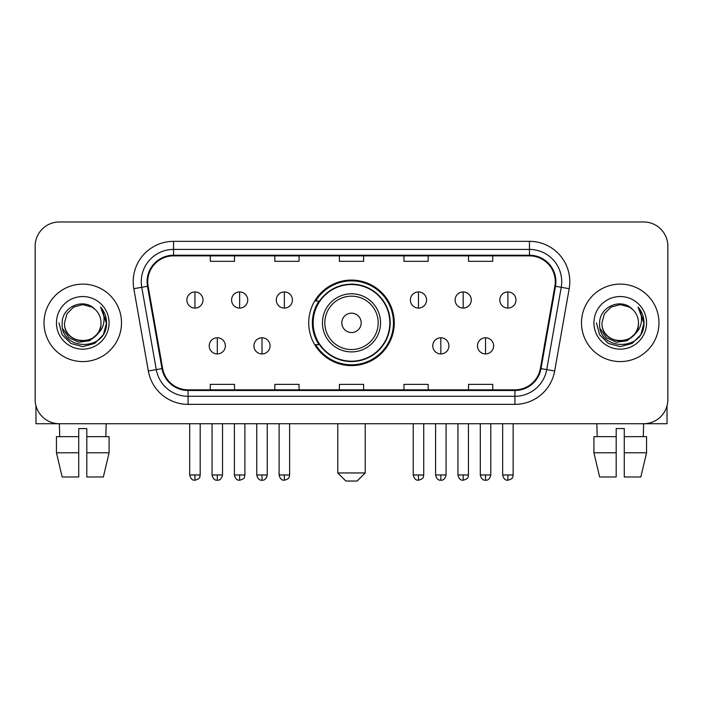 <?xml version="1.0" encoding="UTF-8"?>
<svg xmlns="http://www.w3.org/2000/svg" width="703" height="703" viewBox="0 0 703 703"><rect width="100%" height="100%" fill="white"/><g stroke="black" fill="none" stroke-linecap="round" stroke-linejoin="round"><path stroke-width="1.05" d="M308.731 322.853A42.769 42.769 0 0 0 351.5 365.622A42.769 42.769 0 0 0 394.269 322.853A42.769 42.769 0 0 0 351.5 280.075A42.769 42.769 0 0 0 308.731 322.853M318.986 344.637A39.14 39.14 0 0 1 318.986 301.06M35.15 246.182L35.15 399.515A24.21 24.21 0 0 0 59.36 423.724L643.64 423.724A24.21 24.21 0 0 0 667.85 399.515L667.85 246.182A24.21 24.21 0 0 0 643.64 221.972L59.36 221.972A24.21 24.21 0 0 0 35.15 246.182L35.15 399.515M44.025 322.853A38.735 38.735 0 0 0 82.761 361.588A38.735 38.735 0 0 0 121.505 322.853A38.735 38.735 0 0 0 82.761 284.117A38.735 38.735 0 0 0 44.025 322.853A38.735 38.735 0 0 0 82.761 361.588A38.735 38.735 0 0 0 121.505 322.853A38.735 38.735 0 0 0 82.761 284.117A38.735 38.735 0 0 0 44.025 322.853M581.495 322.853A38.735 38.735 0 0 0 620.239 361.588A38.735 38.735 0 0 0 658.975 322.853A38.735 38.735 0 0 0 620.239 284.117A38.735 38.735 0 0 0 581.495 322.853A38.735 38.735 0 0 0 620.239 361.588A38.735 38.735 0 0 0 658.975 322.853A38.735 38.735 0 0 0 620.239 284.117A38.735 38.735 0 0 0 581.495 322.853M147.727 281.692A25.826 25.826 0 0 1 173.553 255.866L529.447 255.866A25.826 25.826 0 0 1 554.878 286.174L540.361 368.495A25.826 25.826 0 0 1 514.93 389.831L188.07 389.831A25.826 25.826 0 0 1 162.639 368.495L148.122 286.174A25.826 25.826 0 0 1 147.727 281.692M147.085 281.692A26.468 26.468 0 0 0 147.489 286.288L161.998 368.609A26.468 26.468 0 0 0 188.07 390.481L514.93 390.481A26.468 26.468 0 0 0 541.002 368.609L555.511 286.288A26.468 26.468 0 0 0 529.447 255.224L173.553 255.224A26.468 26.468 0 0 0 147.085 281.692M133.816 288.696A40.352 40.352 0 0 1 173.553 241.34L529.447 241.34A40.352 40.352 0 0 1 569.184 288.696L554.667 371.017A40.352 40.352 0 0 1 514.93 404.357L188.07 404.357A40.352 40.352 0 0 1 148.333 371.017L133.816 288.696L141.76 287.299A32.276 32.276 0 0 1 173.553 249.416L529.447 249.416A32.276 32.276 0 0 1 561.24 287.299L546.723 369.611A32.276 32.276 0 0 1 514.93 396.29L188.07 396.29A32.276 32.276 0 0 1 156.277 369.611L141.76 287.299A32.276 32.276 0 0 1 141.277 281.692M643.64 221.972L59.36 221.972M59.711 436.642L59.36 423.724L643.64 423.724L643.289 436.642M667.85 399.515L667.85 246.182M541.002 368.609L546.723 369.611L561.24 287.299L569.184 288.696M339.391 255.866L339.391 261.331L363.609 261.331L363.609 255.866M274.838 255.866L274.838 261.331L299.047 261.331L299.047 255.866M210.276 255.866L210.276 261.331L234.486 261.331L234.486 255.866M403.953 255.866L403.953 261.331L428.162 261.331L428.162 255.866M468.514 255.866L468.514 261.331L492.724 261.331L492.724 255.866M363.609 389.831L363.609 384.365L339.391 384.365L339.391 389.831M299.047 389.831L299.047 384.365L274.838 384.365L274.838 389.831M234.486 389.831L234.486 384.365L210.276 384.365L210.276 389.831M428.162 389.831L428.162 384.365L403.953 384.365L403.953 389.831M492.724 389.831L492.724 384.365L468.514 384.365L468.514 389.831M101.004 322.853C102.12 346.377 63.411 346.377 64.527 322.853L66.97 313.731L73.648 307.053L82.761 304.61L91.882 307.053L94.712 309.074C83.516 297.343 61.969 307 62.172 322.853C60.124 351.008 105.775 351.746 106.513 324.215L106.548 322.853C106.478 316.868 104.492 311.614 100.582 307.088C103.552 311.974 104.606 317.229 103.728 322.853C102.875 327.633 100.547 331.544 96.742 334.566A18.243 18.243 0 0 0 101.004 322.853C102.12 346.377 63.411 346.377 64.527 322.853C63.411 346.377 102.12 346.377 101.004 322.853A18.243 18.243 0 0 0 94.712 309.074M96.742 334.566C87.058 347.651 63.578 339.285 64.527 322.853M97.902 333.591L89.668 340.718L78.877 342.22L68.947 337.73L62.743 328.767M56.451 322.853A26.31 26.31 0 0 0 82.761 349.163A26.31 26.31 0 0 0 109.07 322.853A26.31 26.31 0 0 0 82.761 296.543A26.31 26.31 0 0 0 56.451 322.853M100.582 307.088L106.54 323.547L105.432 315.647L106.54 323.547L105.432 315.647L106.54 323.547L100.757 307.29L106.54 323.538L100.757 307.29L106.548 322.853L103.367 334.742L94.659 343.451L82.761 346.641L70.871 343.451L62.163 334.742L58.982 322.853M100.757 307.29L106.54 323.556M35.958 405.719L35.958 423.724L129.572 423.724M56.442 436.642L56.442 452.785L62.172 476.994L56.442 452.785L56.442 436.642L78.727 436.642L78.727 428.566L86.803 428.566L86.803 436.642L109.088 436.642L109.088 452.785L103.359 476.994L109.088 452.785L86.803 452.785L86.803 436.642M106.171 423.724L105.819 436.642M78.727 436.642L78.727 476.994L62.172 476.994M56.442 452.785L78.727 452.785M103.359 476.994L86.803 476.994L86.803 452.785M357.15 481.028L345.85 481.028L337.783 472.952L365.217 472.952L357.15 481.028M361.184 322.853A9.684 9.684 0 0 0 351.5 313.169A9.684 9.684 0 0 0 341.816 322.853A9.684 9.684 0 0 0 351.5 332.537A9.684 9.684 0 0 0 361.184 322.853M380.551 322.853A29.051 29.051 0 0 0 351.5 293.801A29.051 29.051 0 0 0 322.449 322.853A29.051 29.051 0 0 0 351.5 351.904A29.051 29.051 0 0 0 380.551 322.853A29.051 29.051 0 0 1 351.5 351.904A29.051 29.051 0 0 1 322.449 322.853M389.831 322.853A38.331 38.331 0 0 0 351.5 284.522A38.331 38.331 0 0 0 313.169 322.853A38.331 38.331 0 0 0 351.5 361.184A38.331 38.331 0 0 0 389.831 322.853M393.469 322.853A41.969 41.969 0 0 1 315.638 344.637L319.522 344.637A38.691 38.691 0 0 0 377.098 351.869A38.691 38.691 0 0 0 377.098 293.836A38.691 38.691 0 0 0 319.522 301.06L315.638 301.06A41.969 41.969 0 0 1 393.469 322.853M194.942 291.938A8.067 8.067 0 0 0 186.866 300.014A8.067 8.067 0 0 0 194.942 308.081A8.067 8.067 0 0 0 203.009 300.014A8.067 8.067 0 0 0 194.942 291.938L194.942 308.081A8.067 8.067 0 0 0 203.009 300.014A8.067 8.067 0 0 0 194.942 291.938M239.644 291.938A8.067 8.067 0 0 0 231.577 300.014A8.067 8.067 0 0 0 239.644 308.081A8.067 8.067 0 0 0 247.72 300.014A8.067 8.067 0 0 0 239.644 291.938L239.644 308.081A8.067 8.067 0 0 0 247.72 300.014A8.067 8.067 0 0 0 239.644 291.938M284.355 291.938A8.067 8.067 0 0 0 276.288 300.014A8.067 8.067 0 0 0 284.355 308.081A8.067 8.067 0 0 0 292.43 300.014A8.067 8.067 0 0 0 284.355 291.938L284.355 308.081A8.067 8.067 0 0 0 292.43 300.014A8.067 8.067 0 0 0 284.355 291.938M418.478 291.938A8.067 8.067 0 0 0 410.411 300.014A8.067 8.067 0 0 0 418.478 308.081A8.067 8.067 0 0 0 426.554 300.014A8.067 8.067 0 0 0 418.478 291.938L418.478 308.081A8.067 8.067 0 0 0 426.554 300.014A8.067 8.067 0 0 0 418.478 291.938M463.189 291.938A8.067 8.067 0 0 0 455.122 300.014A8.067 8.067 0 0 0 463.189 308.081A8.067 8.067 0 0 0 471.265 300.014A8.067 8.067 0 0 0 463.189 291.938L463.189 308.081A8.067 8.067 0 0 0 471.265 300.014A8.067 8.067 0 0 0 463.189 291.938M507.9 291.938A8.067 8.067 0 0 0 499.833 300.014A8.067 8.067 0 0 0 507.9 308.081A8.067 8.067 0 0 0 515.967 300.014A8.067 8.067 0 0 0 507.9 291.938L507.9 308.081A8.067 8.067 0 0 0 515.967 300.014A8.067 8.067 0 0 0 507.9 291.938M217.297 337.783A8.067 8.067 0 0 0 209.222 345.85A8.067 8.067 0 0 0 217.297 353.925A8.067 8.067 0 0 0 225.364 345.85A8.067 8.067 0 0 0 217.297 337.783L217.297 353.925A8.067 8.067 0 0 0 225.364 345.85A8.067 8.067 0 0 0 217.297 337.783M261.999 337.783A8.067 8.067 0 0 0 253.932 345.85A8.067 8.067 0 0 0 261.999 353.925A8.067 8.067 0 0 0 270.075 345.85A8.067 8.067 0 0 0 261.999 337.783L261.999 353.925A8.067 8.067 0 0 0 270.075 345.85A8.067 8.067 0 0 0 261.999 337.783M440.834 337.783A8.067 8.067 0 0 0 432.767 345.85A8.067 8.067 0 0 0 440.834 353.925A8.067 8.067 0 0 0 448.909 345.85A8.067 8.067 0 0 0 440.834 337.783L440.834 353.925A8.067 8.067 0 0 0 448.909 345.85A8.067 8.067 0 0 0 440.834 337.783M485.545 337.783A8.067 8.067 0 0 0 477.478 345.85A8.067 8.067 0 0 0 485.545 353.925A8.067 8.067 0 0 0 493.611 345.85A8.067 8.067 0 0 0 485.545 337.783L485.545 353.925A8.067 8.067 0 0 0 493.611 345.85A8.067 8.067 0 0 0 485.545 337.783M667.042 405.719L667.042 423.724L573.428 423.724M616.197 436.642L616.197 452.785L593.912 452.785L599.641 476.994L593.912 452.785L593.912 436.642L616.197 436.642L616.197 428.566L624.273 428.566L624.273 436.642L646.558 436.642L646.558 452.785L640.828 476.994L646.558 452.785L624.273 452.785L624.273 436.642L624.273 476.994L640.828 476.994M616.197 452.785L616.197 476.994L599.641 476.994M596.829 423.724L597.181 436.642M638.473 322.853C639.589 346.377 600.88 346.377 601.996 322.853L604.439 313.731L611.118 307.053L620.239 304.61L629.352 307.053L632.182 309.074C620.995 297.343 599.439 307 599.641 322.853C597.594 351.008 643.245 351.746 643.983 324.215L644.018 322.853C643.957 316.868 641.962 311.614 638.052 307.088C641.031 311.974 642.076 317.229 641.198 322.853C640.345 327.633 638.016 331.544 634.211 334.566A18.243 18.243 0 0 0 638.473 322.853C639.589 346.377 600.88 346.377 601.996 322.853C600.88 346.377 639.589 346.377 638.473 322.853A18.243 18.243 0 0 0 632.182 309.074M634.211 334.566C624.528 347.651 601.047 339.285 601.996 322.853M635.371 333.591L627.138 340.718L616.346 342.22L606.417 337.73L600.213 328.767M593.93 322.853A26.31 26.31 0 0 0 620.239 349.163A26.31 26.31 0 0 0 646.549 322.853A26.31 26.31 0 0 0 620.239 296.543A26.31 26.31 0 0 0 593.93 322.853M638.052 307.088L644.01 323.547L642.902 315.647L644.01 323.547L642.902 315.647L644.01 323.547L638.227 307.29L644.01 323.538L638.227 307.29L644.018 322.853L640.837 334.742L632.129 343.451L620.239 346.641L608.341 343.451L599.633 334.742L596.452 322.853M638.227 307.29L644.01 323.556M529.447 241.34L529.447 255.224M141.76 287.299L147.489 286.288M188.07 404.357L188.07 390.481M514.93 390.481L514.93 404.357M148.333 371.017L161.998 368.609M555.511 286.288L561.24 287.299M173.553 241.34L173.553 255.224M546.723 369.611L554.667 371.017M378.188 322.853A26.688 26.688 0 0 0 351.5 296.165A26.688 26.688 0 0 0 324.812 322.853A26.688 26.688 0 0 0 351.5 349.54A26.688 26.688 0 0 0 378.188 322.853M194.942 474.973L189.696 474.973C190.61 478.717 192.358 480.465 194.942 480.219L194.942 474.973L200.188 474.973L200.188 423.724M239.644 474.973L234.398 474.973C235.32 478.717 237.069 480.465 239.644 480.219L239.644 474.973L244.89 474.973L244.89 423.724M284.355 474.973L279.109 474.973C280.022 478.717 281.771 480.465 284.355 480.219L284.355 474.973L289.601 474.973L289.601 423.724M418.478 474.973L413.241 474.973C414.155 478.717 415.904 480.465 418.478 480.219L418.478 474.973L423.724 474.973L423.724 423.724M463.189 474.973L457.943 474.973C458.857 478.717 460.606 480.465 463.189 480.219L463.189 474.973L468.435 474.973L468.435 423.724M507.9 474.973L502.654 474.973C503.568 478.717 505.316 480.465 507.9 480.219L507.9 474.973L513.146 474.973L513.146 423.724M217.297 474.973L212.051 474.973C212.965 478.717 214.714 480.465 217.297 480.219L217.297 474.973L222.535 474.973L222.535 423.724M261.999 474.973L256.753 474.973C257.676 478.717 259.425 480.465 261.999 480.219L261.999 474.973L267.245 474.973L267.245 423.724M440.834 474.973L435.588 474.973C436.51 478.717 438.259 480.465 440.834 480.219L440.834 474.973L446.08 474.973L446.08 423.724M485.545 474.973L480.298 474.973C481.212 478.717 482.961 480.465 485.545 480.219L485.545 474.973L490.791 474.973L490.791 423.724M365.217 423.724L365.217 472.952M337.783 423.724L337.783 472.952M189.696 474.973L189.696 423.724M200.188 474.973C199.441 476.599 201.304 478.444 194.942 480.219M234.398 474.973L234.398 423.724M244.89 474.973C244.152 476.599 246.015 478.444 239.644 480.219M279.109 474.973L279.109 423.724M289.601 474.973C288.863 476.599 290.726 478.444 284.355 480.219M413.241 474.973L413.241 423.724M423.724 474.973C422.986 476.599 424.849 478.444 418.478 480.219M457.943 474.973L457.943 423.724M468.435 474.973C467.697 476.599 469.56 478.444 463.189 480.219M502.654 474.973L502.654 423.724M513.146 474.973C512.408 476.599 514.262 478.444 507.9 480.219M212.051 474.973L212.051 423.724M222.535 474.973C221.621 478.717 219.872 480.465 217.297 480.219M256.753 474.973L256.753 423.724M267.245 474.973C266.332 478.717 264.583 480.465 261.999 480.219M435.588 474.973L435.588 423.724M446.08 474.973C445.166 478.717 443.417 480.465 440.834 480.219M480.298 474.973L480.298 423.724M490.791 474.973C489.877 478.717 488.128 480.465 485.545 480.219"/></g></svg>
